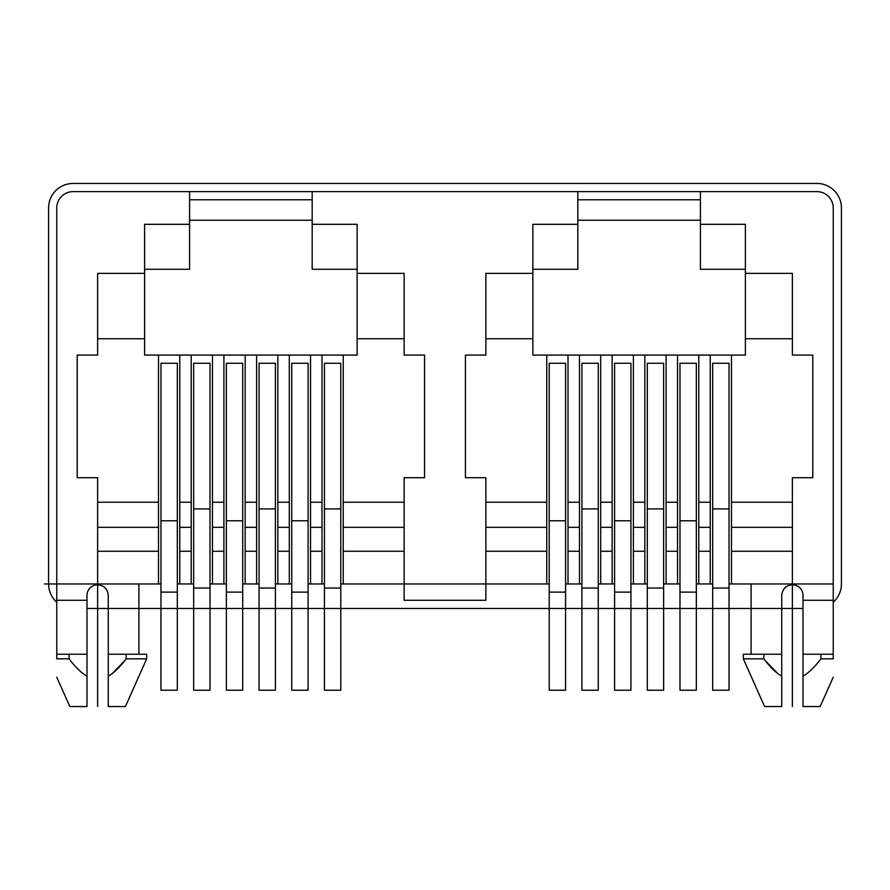 <?xml version="1.0" encoding="UTF-8"?>
<svg xmlns="http://www.w3.org/2000/svg" width="890" height="890" viewBox="0 0 890 890"><rect width="100%" height="100%" fill="white"/><g stroke="black" fill="none" stroke-linecap="round" stroke-linejoin="round"><path stroke-width="1.33" d="M97.633 527.336L158.52 527.336L158.52 583.951L160.968 583.951L97.633 583.951L97.633 477.696L77.196 477.696L77.196 355.088L97.633 355.088L97.633 273.352L144.625 273.352L144.625 355.088L357.135 355.088L357.135 224.313L312.179 224.313L312.179 269.269L357.135 269.269M191.216 551.255L191.216 583.951L193.664 583.951L177.321 583.951L179.769 583.951L179.769 551.255L191.216 551.255L191.216 355.088M223.913 551.255L223.913 583.951L226.36 583.951L210.018 583.951L212.465 583.951L212.465 551.255L223.913 551.255L223.913 355.088M256.598 551.255L256.598 583.951L259.057 583.951L242.703 583.951L245.162 583.951L245.162 551.255L256.598 551.255L256.598 355.088M289.295 551.255L289.295 583.951L291.742 583.951L275.399 583.951L277.858 583.951L277.858 551.255L289.295 551.255L289.295 355.088M321.991 551.255L321.991 583.951L324.438 583.951L308.096 583.951L310.543 583.951L310.543 551.255L321.991 551.255L321.991 355.088M485.862 527.336L546.76 527.336L546.76 583.951L549.208 583.951L485.862 583.951L485.862 600.294L404.138 600.294L404.138 583.951L340.792 583.951L343.24 583.951L343.24 551.255L404.138 551.255M579.457 551.255L579.457 583.951L581.904 583.951L565.562 583.951L568.009 583.951L568.009 551.255L579.457 551.255L579.457 355.088M612.142 551.255L612.142 583.951L614.601 583.951L598.258 583.951L600.706 583.951L600.706 551.255L612.142 551.255L612.142 355.088M644.838 551.255L644.838 583.951L647.297 583.951L630.943 583.951L633.402 583.951L633.402 551.255L644.838 551.255L644.838 355.088M677.535 551.255L677.535 583.951L679.982 583.951L663.64 583.951L666.087 583.951L666.087 551.255L677.535 551.255L677.535 355.088M710.231 551.255L710.231 583.951L712.679 583.951L696.336 583.951L698.784 583.951L698.784 551.255L710.231 551.255L710.231 355.088M781.698 676.233L781.743 595.388C782.377 588.946 785.915 585.409 792.367 584.763L792.367 583.951L729.032 583.951L731.48 583.951L731.48 551.255L792.367 551.255M69.097 658.823L69.097 654.239L86.998 654.239L86.998 706.549L86.998 676.255C81.101 672.695 75.138 666.877 69.097 658.823L56.76 658.823C56.76 683.175 56.76 683.175 56.76 658.823C56.76 683.175 56.76 683.175 56.76 658.823L56.76 600.294L86.998 600.294L86.998 595.388A10.624 10.624 0 0 1 97.633 584.763C104.086 585.409 107.623 588.946 108.257 595.388L107.679 591.939M86.998 654.239L86.998 600.294M106.244 589.169L103.874 586.799M100.904 585.286L97.633 584.763L97.633 583.951L44.5 583.951L56.76 583.951L56.76 600.294M108.302 676.233L108.257 595.388M788.974 585.32L792.367 584.763A10.624 10.624 0 0 1 803.002 595.388L803.002 600.294L833.24 600.294L833.24 658.823C833.24 683.175 833.24 683.175 833.24 658.823C833.24 683.175 833.24 683.175 833.24 658.823L820.903 658.823C814.862 666.877 808.899 672.695 803.002 676.255L803.425 676.011M765.356 660.769L777.771 673.574M124.645 660.769L112.229 673.574M803.002 706.549L803.002 676.255L803.002 706.549L820.157 706.549L833.24 677.179M781.743 706.549L764.588 706.549L743.328 658.823L763.843 658.823C769.883 666.888 775.857 672.707 781.743 676.255L781.743 706.549M803.002 600.294L803.002 676.255M785.97 586.91L783.556 589.469M820.903 658.823L820.903 654.239L803.002 654.239M781.743 654.239L763.843 654.239L763.843 658.823M146.672 658.823L125.412 706.549L108.257 706.549L108.257 676.255C114.142 672.707 120.117 666.888 126.158 658.823L126.158 654.239L146.672 654.239L146.672 658.823L126.158 658.823M108.257 654.239L126.158 654.239M743.328 658.823L743.328 654.239L763.843 654.239M820.903 654.239L833.24 654.239M833.24 600.294L833.24 207.971A16.343 16.343 0 0 0 816.898 191.617L700.419 191.617L700.419 269.269L745.375 269.269M532.865 269.269L577.821 269.269L577.821 224.313L532.865 224.313L532.865 273.352L485.862 273.352L485.862 355.088L465.437 355.088L465.437 477.696L485.862 477.696L485.862 583.951L404.138 583.951L404.138 477.696L424.563 477.696L424.563 355.088L404.138 355.088L404.138 273.352L357.135 273.352M191.216 502.216L179.769 502.216L179.769 551.255M223.913 502.216L212.465 502.216L212.465 551.255M256.598 502.216L245.162 502.216L245.162 551.255M289.295 502.216L277.858 502.216L277.858 551.255M321.991 502.216L310.543 502.216L310.543 551.255M404.138 502.216L343.24 502.216L343.24 551.255M579.457 502.216L568.009 502.216L568.009 551.255M612.142 502.216L600.706 502.216L600.706 551.255M644.838 502.216L633.402 502.216L633.402 551.255M677.535 502.216L666.087 502.216L666.087 551.255M710.231 502.216L698.784 502.216L698.784 551.255M792.367 502.216L731.48 502.216L731.48 551.255M700.419 220.231L577.821 220.231M532.865 273.352L532.865 355.088L745.375 355.088L745.375 224.313L700.419 224.313M312.179 220.231L189.581 220.231M144.625 273.352L144.625 224.313L189.581 224.313L189.581 269.269L144.625 269.269M577.821 224.313L577.821 191.617L312.179 191.617L312.179 224.313M404.138 338.745L357.135 338.745M144.625 338.745L97.633 338.745M792.367 338.745L745.375 338.745M532.865 338.745L485.862 338.745M343.24 502.216L343.24 355.088M310.543 502.216L310.543 355.088M277.858 502.216L277.858 355.088M245.162 502.216L245.162 355.088M212.465 502.216L212.465 355.088M179.769 502.216L179.769 355.088M158.52 527.336L158.52 355.088M158.52 502.216L97.633 502.216M731.48 502.216L731.48 355.088M698.784 502.216L698.784 355.088M666.087 502.216L666.087 355.088M633.402 502.216L633.402 355.088M600.706 502.216L600.706 355.088M568.009 502.216L568.009 355.088M546.76 527.336L546.76 355.088M546.76 502.216L485.862 502.216M549.208 520.772L549.208 363.265L565.562 363.265L565.562 690.206L549.208 690.206L549.208 520.772L565.562 520.772M160.968 520.772L160.968 690.206L177.321 690.206L177.321 363.265L160.968 363.265L160.968 520.772L177.321 520.772M549.208 592.117L565.562 592.117M160.968 592.117L177.321 592.117M712.679 508.902L712.679 363.265L729.032 363.265L729.032 690.206L712.679 690.206L712.679 508.902L729.032 508.902M324.438 508.902L324.438 690.206L340.792 690.206L340.792 363.265L324.438 363.265L324.438 508.902L340.792 508.902M712.679 588.034L729.032 588.034M324.438 588.034L340.792 588.034M679.982 363.265L696.336 363.265L696.336 690.206L679.982 690.206L679.982 363.265M679.982 520.772L696.336 520.772M679.982 592.117L696.336 592.117M291.742 520.772L291.742 690.206L308.096 690.206L308.096 363.265L291.742 363.265L291.742 520.772L308.096 520.772M291.742 592.117L308.096 592.117M647.297 508.902L647.297 363.265L663.64 363.265L663.64 690.206L647.297 690.206L647.297 508.902L663.64 508.902M259.057 508.902L259.057 690.206L275.399 690.206L275.399 363.265L259.057 363.265L259.057 508.902L275.399 508.902M647.297 588.034L663.64 588.034M259.057 588.034L275.399 588.034M614.601 363.265L630.943 363.265L630.943 690.206L614.601 690.206L614.601 363.265M614.601 520.772L630.943 520.772M614.601 592.117L630.943 592.117M226.36 520.772L226.36 690.206L242.703 690.206L242.703 363.265L226.36 363.265L226.36 520.772L242.703 520.772M226.36 592.117L242.703 592.117M581.904 508.902L581.904 363.265L598.258 363.265L598.258 690.206L581.904 690.206L581.904 508.902L598.258 508.902M193.664 508.902L193.664 690.206L210.018 690.206L210.018 363.265L193.664 363.265L193.664 508.902L210.018 508.902M581.904 588.034L598.258 588.034M193.664 588.034L210.018 588.034M745.375 273.352L792.367 273.352L792.367 355.088L812.804 355.088L812.804 477.696L792.367 477.696L792.367 583.951L833.24 583.951M189.581 224.313L189.581 191.617L73.102 191.617A16.343 16.343 0 0 0 56.76 207.971L56.76 583.951M312.179 191.617L189.581 191.617M700.419 191.617L577.821 191.617M312.179 199.794L189.581 199.794M56.76 654.239L69.097 654.239M86.998 706.549L69.843 706.549L56.76 677.179M700.419 199.794L577.821 199.794M792.367 584.763L792.367 706.549M97.633 584.763L97.633 706.549M710.231 583.951L712.679 583.951M729.032 583.951L731.48 583.951M321.991 583.951L324.438 583.951M340.792 583.951L343.24 583.951M644.838 583.951L647.297 583.951M663.64 583.951L666.087 583.951M256.598 583.951L259.057 583.951M275.399 583.951L277.858 583.951M579.457 583.951L581.904 583.951M598.258 583.951L600.706 583.951M191.216 583.951L193.664 583.951M210.018 583.951L212.465 583.951M677.535 583.951L679.982 583.951M696.336 583.951L698.784 583.951M289.295 583.951L291.742 583.951M308.096 583.951L310.543 583.951M612.142 583.951L614.601 583.951M630.943 583.951L633.402 583.951M223.913 583.951L226.36 583.951M242.703 583.951L245.162 583.951M546.76 583.951L549.208 583.951M565.562 583.951L568.009 583.951M158.52 583.951L160.968 583.951M177.321 583.951L179.769 583.951M833.24 602.23A24.52 24.52 0 0 0 841.417 583.951L841.417 207.971A24.52 24.52 0 0 0 816.898 183.451L73.102 183.451A24.52 24.52 0 0 0 48.583 207.971L48.583 583.951A24.52 24.52 0 0 0 56.76 602.23M86.998 608.471L803.002 608.471M97.633 551.255L158.52 551.255M179.769 527.336L191.216 527.336M212.465 527.336L223.913 527.336M245.162 527.336L256.598 527.336M277.858 527.336L289.295 527.336M310.543 527.336L321.991 527.336M485.862 551.255L546.76 551.255M343.24 527.336L404.138 527.336M568.009 527.336L579.457 527.336M600.706 527.336L612.142 527.336M633.402 527.336L644.838 527.336M666.087 527.336L677.535 527.336M698.784 527.336L710.231 527.336M731.48 527.336L792.367 527.336M138.907 654.239L138.907 583.951M751.093 583.951L751.093 654.239"/></g></svg>
